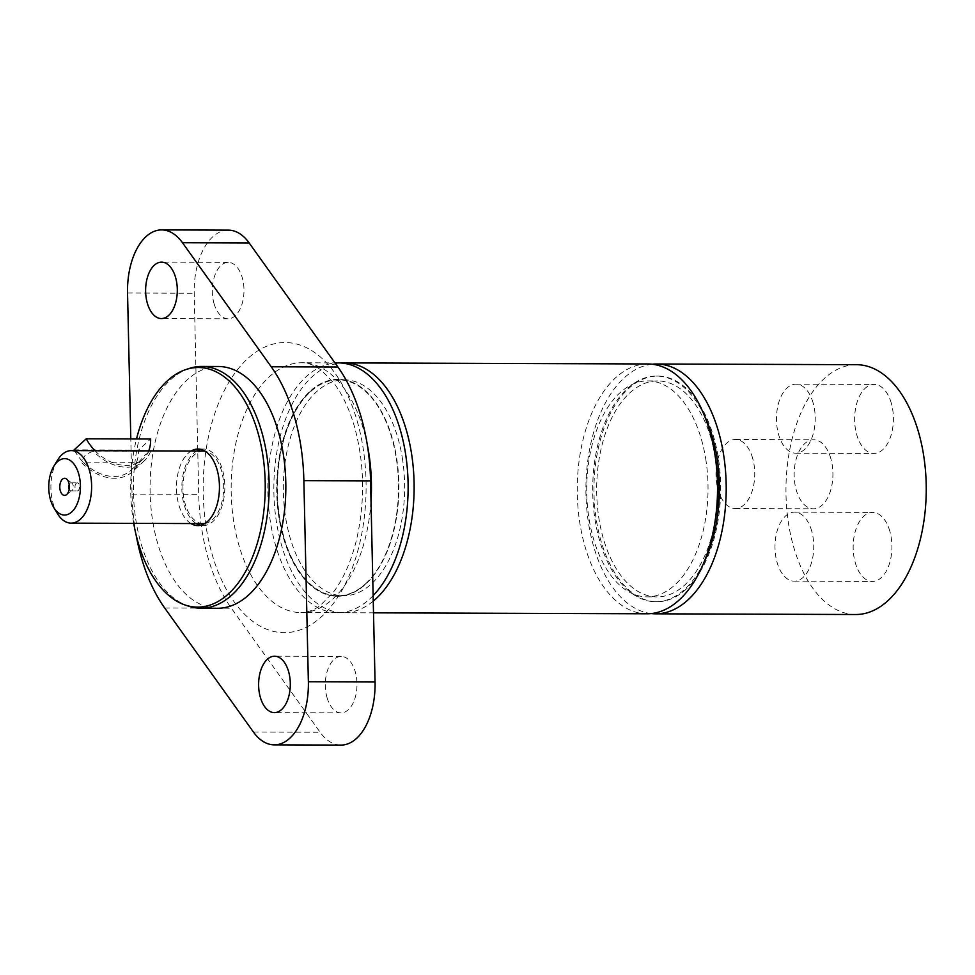<?xml version="1.0" encoding="UTF-8"?>
<svg xmlns="http://www.w3.org/2000/svg" width="975" height="975" viewBox="0 0 975 975"><rect width="100%" height="100%" fill="white"/><g stroke="black" fill="none" stroke-linecap="round" stroke-linejoin="round"><path stroke-width="0.73" stroke-dasharray="4.88 3.66" d="M686.083 589.229A112.82 63.363 90.2 0 1 656.918 601.733A112.82 63.363 90.2 0 1 595.664 515.373A112.82 63.363 90.2 0 1 628.546 388.598A112.82 63.363 90.2 0 1 657.711 376.094A112.82 63.363 90.2 0 1 718.965 462.455A112.82 63.363 90.2 0 1 686.083 589.229M715.089 455.642A107.993 60.645 -89.8 0 0 657.686 380.92A107.993 60.645 -89.8 0 0 598.991 518.932A107.993 60.645 -89.8 0 0 656.943 596.907A107.993 60.645 -89.8 0 0 714.858 522.588M752.639 458.213A34.515 19.378 -89.8 0 0 735.479 439.493A34.515 19.378 -89.8 0 0 715.979 473.935A34.515 19.378 -89.8 0 0 735.247 508.523A34.515 19.378 -89.8 0 0 752.639 458.213M813.113 402.882A34.515 19.378 -89.8 0 0 795.966 384.162A34.515 19.378 -89.8 0 0 776.466 418.604A34.515 19.378 -89.8 0 0 795.722 453.192A34.515 19.378 -89.8 0 0 813.113 402.882M811.639 530.851A34.515 19.378 -89.8 0 0 794.491 512.143A34.515 19.378 -89.8 0 0 774.991 546.585A34.515 19.378 -89.8 0 0 794.247 581.173A34.515 19.378 -89.8 0 0 811.639 530.851M200.777 449.341A38.281 21.499 90.2 0 1 203.458 449.048A38.281 21.499 90.2 0 1 224.25 478.347A38.281 21.499 90.2 0 1 213.086 521.369A38.281 21.499 90.2 0 1 203.202 525.61A38.281 21.499 90.2 0 1 200.509 525.306M196.316 523.575A38.281 21.499 90.2 0 1 181.837 487.256A38.281 21.499 90.2 0 1 196.572 451.047M204.921 523.477A36.27 20.365 -89.8 0 0 212.574 519.577A36.27 20.365 -89.8 0 0 223.324 480.322A36.27 20.365 -89.8 0 0 205.177 451.206M203.458 451.072A36.27 20.365 -89.8 0 0 194.086 455.093A36.27 20.365 -89.8 0 0 183.507 495.836A36.27 20.365 -89.8 0 0 203.202 523.599M74.563 450.621A40.292 29.616 47.5 0 0 83.204 462.101L136.476 462.284A40.292 29.616 47.5 0 0 138.523 450.072L150.625 439.006M74.137 449.853L138.523 450.072M138.535 462.296L136.476 462.284A40.292 29.616 -132.5 0 1 130.857 470.377A40.292 29.616 -132.5 0 1 83.204 462.101L81.144 462.089A42.315 31.09 47.5 0 0 132.222 471.863A42.315 31.09 47.5 0 0 138.535 462.296L145.178 454.923L150.625 451.23L148.566 451.218A40.292 29.616 47.5 0 0 148.712 450.877M94.965 450.694A40.292 29.616 47.5 0 0 95.294 451.035A40.292 29.616 47.5 0 0 142.959 459.31A40.292 29.616 47.5 0 0 148.566 451.218L93.234 451.023L85.532 454.716L81.144 462.089M76.233 483.308A4.034 2.267 -89.8 0 0 75.051 487.817A4.034 2.267 -89.8 0 0 77.208 490.925A4.034 2.267 -89.8 0 0 78.28 490.474A4.034 2.267 -89.8 0 0 79.463 485.977A4.034 2.267 -89.8 0 0 77.305 482.869A4.034 2.267 -89.8 0 0 76.233 483.308M69.201 489.182A4.034 2.267 -89.8 0 0 71.017 490.9A4.034 2.267 -89.8 0 0 71.918 490.596A4.034 2.267 -89.8 0 0 72.089 490.449A4.034 2.267 -89.8 0 0 73.32 486.72A4.034 2.267 -89.8 0 0 71.943 483.161A4.034 2.267 -89.8 0 0 71.102 482.844A4.034 2.267 -89.8 0 0 69.213 484.551M150.625 451.23A42.315 31.09 -132.5 0 1 144.312 460.797A42.315 31.09 -132.5 0 1 93.234 451.023M57.525 460.188A36.27 20.365 -89.8 0 0 57.342 513.459M310.33 391.377A108.457 60.901 -89.8 0 0 278.716 513.264A108.457 60.901 -89.8 0 0 337.63 596.261A108.457 60.901 -89.8 0 0 365.637 584.232A108.457 60.901 -89.8 0 0 397.252 462.357A108.457 60.901 -89.8 0 0 338.362 379.336A108.457 60.901 -89.8 0 0 310.33 391.377M365.247 584.232A108.457 60.901 90.2 0 1 337.216 596.261A108.457 60.901 90.2 0 1 276.693 487.61A108.457 60.901 90.2 0 1 337.947 379.336A108.457 60.901 90.2 0 1 379.214 408.281A108.457 60.901 90.2 0 1 378.653 567.596A108.457 60.901 90.2 0 1 365.247 584.232M189.357 368.416A120.888 67.884 -89.8 0 0 133.404 487.086A120.888 67.884 -89.8 0 0 188.528 606.145M133.709 523.356A119.803 67.275 90.2 0 1 136.512 438.957M217.535 608.266A120.888 67.884 90.2 0 1 150.077 487.147A120.888 67.884 90.2 0 1 218.376 366.503M190.942 523.551A38.281 21.499 90.2 0 1 176.463 487.244A38.281 21.499 90.2 0 1 191.197 451.023M136.122 535.007A153.124 85.983 90.2 0 1 132.039 494.118L130.808 438.933M228.345 230.137A60.438 33.942 -89.8 0 0 194.22 293.243L198.717 494.349A153.124 85.983 -89.8 0 0 231.368 608.217L320.117 732.262A60.438 33.942 -89.8 0 0 340.933 745.095M327.027 697.564A28.202 15.844 -89.8 0 0 341.043 712.859A28.202 15.844 -89.8 0 0 356.984 684.706A28.202 15.844 -89.8 0 0 341.238 656.443A28.202 15.844 -89.8 0 0 327.027 697.564M214.025 303.493A28.202 15.844 -89.8 0 0 228.04 318.788A28.202 15.844 -89.8 0 0 243.982 290.635A28.202 15.844 -89.8 0 0 228.235 262.373A28.202 15.844 -89.8 0 0 214.025 303.493M373.12 595.64A124.91 70.151 90.2 0 1 337.545 612.714A124.91 70.151 90.2 0 1 269.722 517.103A124.91 70.151 90.2 0 1 306.138 376.74A124.91 70.151 90.2 0 1 338.423 362.895M365.515 583.818A107.993 60.645 -89.8 0 0 378.861 567.255A107.993 60.645 -89.8 0 0 396.313 457.787A107.993 60.645 -89.8 0 0 379.421 408.635A107.993 60.645 -89.8 0 0 338.362 379.811A107.993 60.645 -89.8 0 0 277.339 487.585A107.993 60.645 -89.8 0 0 337.606 595.786A107.993 60.645 -89.8 0 0 365.515 583.818M402.309 457.811A107.993 60.645 90.2 0 1 343.614 595.81A107.993 60.645 90.2 0 1 283.347 487.61A107.993 60.645 90.2 0 1 344.358 379.836A107.993 60.645 90.2 0 1 402.309 457.811M373.242 601.124A124.91 70.151 90.2 0 1 343.553 612.739A124.91 70.151 90.2 0 1 273.853 490.254A124.91 70.151 90.2 0 1 341.421 363.017M646.949 613.787A124.91 70.151 90.2 0 1 577.249 488.633A124.91 70.151 90.2 0 1 647.827 363.967M705.717 458.872A107.993 60.645 90.2 0 1 647.01 596.871A107.993 60.645 90.2 0 1 586.743 488.67A107.993 60.645 90.2 0 1 647.766 380.896A107.993 60.645 90.2 0 1 705.717 458.872M889.809 531.131A34.515 19.378 -89.8 0 0 872.662 512.411A34.515 19.378 -89.8 0 0 855.27 562.721A34.515 19.378 -89.8 0 0 872.418 581.441A34.515 19.378 -89.8 0 0 889.809 531.131M891.296 403.15A34.515 19.378 -89.8 0 0 874.136 384.43A34.515 19.378 -89.8 0 0 856.745 434.753A34.515 19.378 -89.8 0 0 873.905 453.46A34.515 19.378 -89.8 0 0 891.296 403.15M830.81 458.482A34.515 19.378 -89.8 0 0 813.662 439.762A34.515 19.378 -89.8 0 0 796.27 490.084A34.515 19.378 -89.8 0 0 813.418 508.804A34.515 19.378 -89.8 0 0 830.81 458.482M855.672 614.518A124.91 70.151 90.2 0 1 787.849 518.907A124.91 70.151 90.2 0 1 824.265 378.544A124.91 70.151 90.2 0 1 856.537 364.699M651.288 613.567A124.91 70.151 90.2 0 1 587.328 514.434A124.91 70.151 90.2 0 1 624.219 377.849A124.91 70.151 90.2 0 1 652.153 364.223M703.743 562.843A112.82 63.363 90.2 0 1 655.663 601.733A112.82 63.363 90.2 0 1 594.409 515.373A112.82 63.363 90.2 0 1 627.291 388.598A112.82 63.363 90.2 0 1 656.455 376.082A112.82 63.363 90.2 0 1 704.255 415.301M357.228 421.212A145.056 81.461 90.2 0 1 280.373 632.507A145.056 81.461 90.2 0 1 216.316 409.122A145.056 81.461 90.2 0 1 357.228 421.212M367.295 444.807A124.91 70.151 -89.8 0 0 363.809 430.499A124.91 70.151 -89.8 0 0 301.75 362.761A124.91 70.151 -89.8 0 0 269.466 376.618A124.91 70.151 -89.8 0 0 233.049 516.969A124.91 70.151 -89.8 0 0 300.873 612.58A124.91 70.151 -89.8 0 0 371.012 501.187M253.427 732.03L320.117 732.262M164.69 607.986L231.368 608.217M127.542 293.012L194.22 293.243M132.039 494.118L198.717 494.349M142.959 459.31L130.857 470.377M66.446 494.715L71.931 490.583M66.495 478.993L71.955 483.173M71.065 482.844L77.269 482.869M71.041 490.9L77.244 490.925M144.312 460.797L132.222 471.863M337.545 612.714L300.873 612.58C307.929 612.385 314.474 609.948 320.495 605.256L333.145 592.483C343.212 579.442 351 561.905 356.509 539.894C365.247 501.503 364.577 463.808 354.522 426.831C349.245 408.817 342.371 394.253 333.913 383.138L321.226 370.159C313.767 364.894 307.271 362.432 301.75 362.761L334.949 362.883M228.04 318.788L161.363 318.557M228.235 262.373L161.558 262.141M341.043 712.859L274.365 712.628M341.238 656.443L274.56 656.212M203.202 525.61L197.815 525.598M203.458 449.048L198.083 449.036M337.606 595.786L343.614 595.81M338.362 379.811L344.358 379.836M343.553 612.739L373.51 612.836M647.01 596.871L656.943 596.907M647.766 380.896L657.686 380.92M794.491 512.143L872.662 512.411M794.247 581.173L872.418 581.441M795.966 384.162L874.136 384.43M795.734 453.192L873.905 453.46M735.479 439.493L813.65 439.762M735.247 508.523L813.418 508.804M655.663 601.733L656.918 601.733M656.455 376.082L657.711 376.094"/><path stroke-width="1.46" d="M714.858 522.588A107.993 60.645 -89.8 0 0 715.638 458.896A107.993 60.645 -89.8 0 0 715.089 455.642M200.509 525.306A38.281 21.499 90.2 0 1 196.316 523.575M196.572 451.047A38.281 21.499 90.2 0 1 200.777 449.341M205.177 451.206A36.27 20.365 -89.8 0 0 203.458 451.072L71.382 450.608A36.27 20.365 -89.8 0 0 62.01 454.63A36.27 20.365 -89.8 0 0 57.525 460.188L53.918 466.099A28.202 15.844 90.2 0 1 57.403 461.772A28.202 15.844 90.2 0 1 77.781 471.132A28.202 15.844 90.2 0 1 74.831 508.292A28.202 15.844 90.2 0 1 53.771 507.524A28.202 15.844 90.2 0 1 53.918 466.099M53.771 507.524L57.342 513.459A36.27 20.365 -89.8 0 0 71.126 523.136L203.202 523.599A36.27 20.365 -89.8 0 0 204.921 523.477M148.712 450.877A40.292 29.616 47.5 0 0 150.625 439.006L86.239 438.787L74.137 449.853A40.292 29.616 47.5 0 0 74.563 450.621M86.239 438.787A40.292 29.616 47.5 0 0 94.965 450.694M66.763 494.447A8.543 4.802 90.2 0 1 66.446 494.715A8.543 4.802 90.2 0 1 59.792 486.83A8.543 4.802 90.2 0 1 66.495 478.993A8.543 4.802 90.2 0 1 69.383 486.549A8.543 4.802 90.2 0 1 66.763 494.447M69.213 484.551A4.034 2.267 -89.8 0 0 69.201 489.182M71.126 523.136A36.27 20.365 -89.8 0 0 91.626 486.939A36.27 20.365 -89.8 0 0 71.382 450.608M185.311 605.073L188.528 606.145A120.888 67.884 -89.8 0 0 200.862 608.205A120.888 67.884 -89.8 0 0 261.775 431.986A120.888 67.884 -89.8 0 0 201.703 366.442A120.888 67.884 -89.8 0 0 189.357 368.416L186.127 369.464A119.803 67.275 90.2 0 1 257.9 432.473A119.803 67.275 90.2 0 1 251.745 558.87A119.803 67.275 90.2 0 1 185.311 605.073A119.803 67.275 90.2 0 1 133.709 523.356M136.512 438.957A119.803 67.275 90.2 0 1 186.127 369.464M201.703 366.442L218.376 366.503A120.888 67.884 90.2 0 1 278.448 432.047A120.888 67.884 90.2 0 1 217.535 608.266L200.862 608.205M191.197 451.023A38.281 21.499 90.2 0 1 198.083 449.036A38.281 21.499 90.2 0 1 218.875 478.335A38.281 21.499 90.2 0 1 207.712 521.345A38.281 21.499 90.2 0 1 197.815 525.598A38.281 21.499 90.2 0 1 190.942 523.551M130.808 438.933L127.542 293.012A60.438 33.942 90.2 0 1 161.667 229.905A60.438 33.942 90.2 0 1 182.483 242.738L271.233 366.783A153.124 85.983 90.2 0 1 303.871 480.651L308.368 681.757A60.438 33.942 90.2 0 1 274.243 744.863A60.438 33.942 90.2 0 1 253.427 732.03L164.69 607.986A153.124 85.983 90.2 0 1 136.122 535.007M146.14 297.655A28.202 15.844 90.2 0 1 161.558 262.141A28.202 15.844 90.2 0 1 177.304 290.404A28.202 15.844 90.2 0 1 161.363 318.557A28.202 15.844 90.2 0 1 147.335 303.201A28.202 15.844 90.2 0 1 146.14 297.655M288.576 671.507A28.202 15.844 90.2 0 1 274.353 712.628A28.202 15.844 90.2 0 1 260.349 697.332A28.202 15.844 90.2 0 1 274.56 656.212A28.202 15.844 90.2 0 1 288.576 671.507M274.243 744.863L340.933 745.095A60.438 33.942 -89.8 0 0 375.058 681.988L370.561 480.882A153.124 85.983 -89.8 0 0 337.911 367.014L249.173 242.97A60.438 33.942 -89.8 0 0 228.345 230.137L161.667 229.905M334.949 362.883L338.423 362.895A124.91 70.151 90.2 0 1 405.783 455.264A124.91 70.151 90.2 0 1 373.12 595.64M341.421 363.017A124.91 70.151 90.2 0 1 344.419 362.907A124.91 70.151 90.2 0 1 411.45 453.107A124.91 70.151 90.2 0 1 373.242 601.124M344.419 362.907L647.827 363.967A124.91 70.151 90.2 0 1 714.858 454.167A124.91 70.151 90.2 0 1 646.949 613.787L373.51 612.836M652.153 364.223A124.91 70.151 90.2 0 1 656.492 363.992L856.537 364.699A124.91 70.151 90.2 0 1 926.25 489.852A124.91 70.151 90.2 0 1 855.672 614.518L655.627 613.823A124.91 70.151 90.2 0 1 651.288 613.567M656.492 363.992A124.91 70.151 90.2 0 1 726.204 489.158A124.91 70.151 90.2 0 1 655.627 613.823M704.255 415.301A112.82 63.363 90.2 0 1 703.743 562.843M371.012 501.187A124.91 70.151 -89.8 0 0 367.295 444.807M308.368 681.757L375.058 681.988M303.871 480.651L370.561 480.882M271.233 366.783L337.911 367.014M182.483 242.738L249.173 242.97"/></g></svg>
